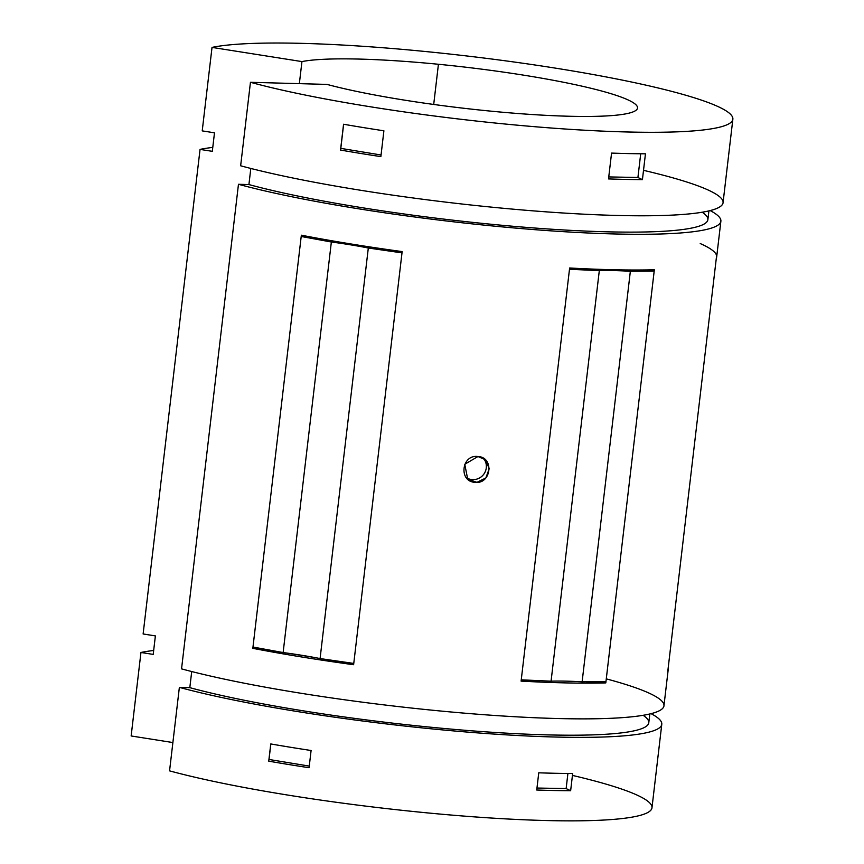 <?xml version="1.0" encoding="UTF-8"?>
<svg xmlns="http://www.w3.org/2000/svg" width="864" height="864" viewBox="0 0 864 864"><rect width="100%" height="100%" fill="white"/><g stroke="black" fill="none" stroke-linecap="round" stroke-linejoin="round"><path stroke-width="1.3" d="M643.518 170.338A270.529 31.774 -173.3 0 1 631.649 215.73A270.529 31.774 -173.3 0 1 240.646 165.78L250.452 82.296L327.056 84.413A174.528 20.498 6.7 0 0 519.091 113.605A174.528 20.498 6.7 0 0 637.524 108.022A174.528 20.498 6.7 0 0 438.426 64.271A174.528 20.498 -173.3 0 1 628.798 100.256A174.528 20.498 -173.3 0 1 545.562 115.312A174.528 20.498 -173.3 0 1 327.056 84.413L250.452 82.296A270.529 31.774 6.7 0 0 589.162 130.464A270.529 31.774 6.7 0 0 719.539 107.287A270.529 31.774 6.7 0 0 424.256 51.397A270.529 31.774 6.7 0 0 212.026 47.401L202.219 130.885L214.488 132.818L212.306 151.33L200.048 149.396A270.529 31.774 -173.3 0 1 212.771 147.398A270.529 31.774 6.7 0 0 200.048 149.396L143.122 633.971L155.38 635.904L153.209 654.404L140.951 652.471A270.529 31.774 -173.3 0 1 153.673 650.484A270.529 31.774 6.7 0 0 140.951 652.471L131.144 735.966L172.886 742.554L131.144 735.966L140.951 652.471L153.209 654.404L155.38 635.904L143.122 633.971L200.048 149.396L212.306 151.33L214.488 132.818L202.219 130.885L212.026 47.401A270.529 31.774 -173.3 0 1 424.256 51.397A270.529 31.774 -173.3 0 1 732.856 119.221A270.529 31.774 -173.3 0 1 548.359 127.796A270.529 31.774 -173.3 0 1 250.452 82.296L240.646 165.78A270.529 31.774 6.7 0 0 538.553 211.28A270.529 31.774 6.7 0 0 723.049 202.716L732.856 119.221M438.426 64.271L433.706 104.447L438.426 64.271A174.528 20.498 6.7 0 0 301.946 61.592A174.528 20.498 -173.3 0 1 438.426 64.271M702.194 212.22A257.44 30.24 -173.3 0 1 559.181 229.694A257.44 30.24 -173.3 0 1 248.918 184.572L238.464 184.291A270.529 31.774 6.7 0 0 573.275 232.243A270.529 31.774 6.7 0 0 710.154 210.578A270.529 31.774 -173.3 0 1 720.878 221.216A270.529 31.774 -173.3 0 1 536.382 229.792A270.529 31.774 -173.3 0 1 238.464 184.291L181.548 668.866A270.529 31.774 6.7 0 0 479.455 714.366A270.529 31.774 6.7 0 0 663.952 705.791L668.153 670.075A270.529 31.774 -173.3 0 1 667.786 671.317L716.321 258.174A270.529 31.774 6.7 0 0 716.677 256.932L720.878 221.216M700.218 243.551A270.529 31.774 -173.3 0 1 716.321 258.174L667.786 671.317A270.529 31.774 6.7 0 0 668.077 668.779A270.529 31.774 -173.3 0 1 668.153 670.075M252.828 648.335L301.352 235.192A270.529 31.774 6.7 0 0 402.149 251.586L353.614 664.718A270.529 31.774 -173.3 0 1 252.828 648.335A270.529 31.774 6.7 0 0 353.614 664.718A220.784 25.931 6.7 0 0 323.222 659.016A220.784 25.931 -173.3 0 1 353.614 664.718L353.765 663.433L320.08 658.562A86.044 10.109 6.7 0 0 283.133 652.558L252.979 647.039L252.828 648.335A220.784 25.931 -173.3 0 1 315.986 657.774A220.784 25.931 6.7 0 0 252.828 648.335M521.1 681.124L569.635 267.991A270.529 31.774 6.7 0 0 654.34 269.773L605.804 682.906A270.529 31.774 -173.3 0 1 521.1 681.124A270.529 31.774 6.7 0 0 605.804 682.906A220.784 25.931 6.7 0 0 585.706 681.804A220.784 25.931 -173.3 0 1 605.804 682.906L605.956 681.61L582.12 681.836A86.044 10.109 6.7 0 0 551.07 681.188L521.251 679.838L521.1 681.124A220.784 25.931 -173.3 0 1 540.713 680.724A220.784 25.931 6.7 0 0 521.1 681.124M477.986 456.516C494.478 457.164 491.292 484.574 474.973 482.339C458.374 481.615 461.516 454.162 477.986 456.516L464.756 464.27L467.705 479.142L476.95 482.36L485.86 477.954L489.272 468.547L485.201 459.67L477.986 456.516M642.427 179.626A270.529 31.774 -173.3 0 1 608.526 178.913L611.561 153.09A270.529 31.774 6.7 0 0 645.451 153.803L642.427 179.626L637.924 177.476L640.71 153.77L637.924 177.476L608.764 176.926L637.924 177.476L642.427 179.626L645.451 153.803A270.529 31.774 -173.3 0 1 611.561 153.09L608.526 178.913A270.529 31.774 6.7 0 0 642.427 179.626M380.862 156.622A270.529 31.774 -173.3 0 1 340.524 150.055L343.559 124.243A270.529 31.774 6.7 0 0 383.897 130.799L380.862 156.622L383.897 130.799A270.529 31.774 -173.3 0 1 343.559 124.243L340.524 150.055A270.529 31.774 6.7 0 0 380.862 156.622M212.026 47.401L301.946 61.592L299.354 83.646L301.946 61.592L212.026 47.401M572.432 775.408A270.529 31.774 -173.3 0 1 560.574 820.8A270.529 31.774 -173.3 0 1 169.56 770.861A270.529 31.774 6.7 0 0 467.478 816.361A270.529 31.774 6.7 0 0 651.974 807.786L661.781 724.302A270.529 31.774 -173.3 0 1 477.284 732.866A270.529 31.774 -173.3 0 1 179.366 687.366L169.56 770.861L179.366 687.366A270.529 31.774 6.7 0 0 514.177 735.318A270.529 31.774 6.7 0 0 651.056 713.653A270.529 31.774 -173.3 0 1 661.781 724.302M570.64 790.722A270.529 31.774 -173.3 0 1 536.738 790.009L538.758 772.805A270.529 31.774 6.7 0 0 572.659 773.507L570.64 790.722L566.136 788.573L567.907 773.474L566.136 788.573L536.976 788.033L566.136 788.573L570.64 790.722L572.659 773.507A270.529 31.774 -173.3 0 1 538.758 772.805L536.738 790.009A270.529 31.774 6.7 0 0 570.64 790.722M309.074 767.718A270.529 31.774 -173.3 0 1 268.736 761.162L270.767 743.947A270.529 31.774 6.7 0 0 311.094 750.503L309.074 767.718L311.094 750.503A270.529 31.774 -173.3 0 1 270.767 743.947L268.736 761.162A270.529 31.774 6.7 0 0 309.074 767.718M643.097 715.295A257.44 30.24 -173.3 0 1 500.083 732.78A257.44 30.24 -173.3 0 1 189.821 687.658L179.366 687.366L189.821 687.658A257.44 30.24 6.7 0 0 473.288 730.933A257.44 30.24 6.7 0 0 648.778 722.768L649.814 713.966M191.711 671.533L189.821 687.658L191.711 671.533M606.28 678.866A270.529 31.774 -173.3 0 1 559.894 718.589A270.529 31.774 -173.3 0 1 181.548 668.866L238.464 184.291L248.918 184.572A257.44 30.24 6.7 0 0 532.386 227.848A257.44 30.24 6.7 0 0 707.875 219.694L708.912 210.881M250.808 168.458L248.918 184.572L250.808 168.458M654.188 271.058A220.784 25.931 6.7 0 0 635.105 270.011A220.784 25.931 -173.3 0 1 654.188 271.058L654.34 269.773A270.529 31.774 -173.3 0 1 569.635 267.991L569.484 269.276L599.303 270.637A86.044 10.109 -173.3 0 1 630.353 271.285L654.188 271.058L630.353 271.285L582.12 681.836L605.956 681.61L654.188 271.058M587.596 268.877A220.784 25.931 6.7 0 0 569.484 269.276A220.784 25.931 -173.3 0 1 587.596 268.877M401.998 252.882A220.784 25.931 6.7 0 0 372.557 247.342A220.784 25.931 -173.3 0 1 401.998 252.882L402.149 251.586A270.529 31.774 -173.3 0 1 301.352 235.192L301.201 236.488L331.355 242.006A86.044 10.109 -173.3 0 1 368.312 248.011L401.998 252.882L368.312 248.011L320.08 658.562L353.765 663.433L401.998 252.882M331.56 240.721A220.784 25.931 6.7 0 0 301.201 236.488A220.784 25.931 -173.3 0 1 331.56 240.721M343.634 124.254L340.805 148.37L381.056 154.991L340.805 148.37L340.524 150.055L343.634 124.254M270.842 743.958L269.017 759.478L309.269 766.087L269.017 759.478L268.736 761.162L270.842 743.958M368.312 248.011A86.044 10.109 6.7 0 0 331.355 242.006L283.133 652.558A86.044 10.109 -173.3 0 1 320.08 658.562L368.312 248.011M331.355 242.006L301.201 236.488L252.979 647.039L283.133 652.558L331.355 242.006M630.353 271.285A86.044 10.109 6.7 0 0 599.303 270.637L551.07 681.188A86.044 10.109 -173.3 0 1 582.12 681.836L630.353 271.285M599.303 270.637L569.484 269.276L521.251 679.838L551.07 681.188L599.303 270.637M483.613 458.449A13.09 12.83 -47.8 0 1 466.29 477.619A13.09 12.83 132.2 0 0 483.613 458.449"/></g></svg>
